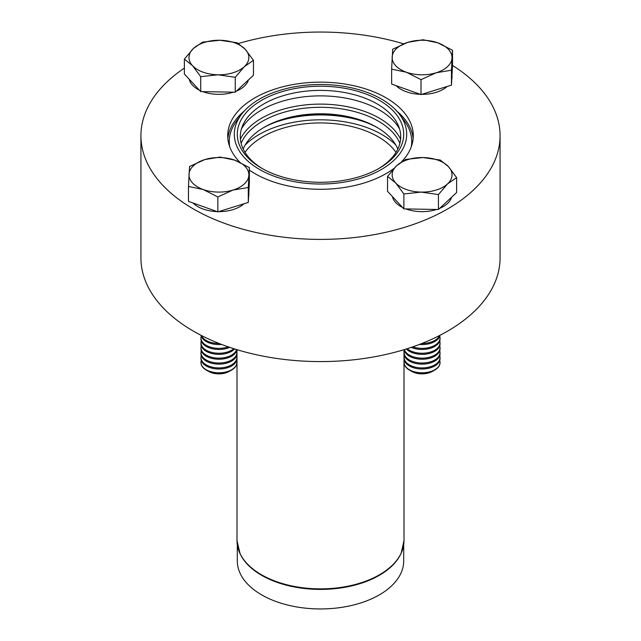 <?xml version="1.0" encoding="UTF-8"?>
<svg xmlns="http://www.w3.org/2000/svg" width="641" height="641" viewBox="0 0 641 641"><rect width="100%" height="100%" fill="white"/><g stroke="black" fill="none" stroke-linecap="round" stroke-linejoin="round"><path stroke-width="0.96" d="M193.526 331.213A179.568 103.674 0 0 0 389.215 353.688A179.568 103.674 0 0 0 500.068 257.906A179.568 103.674 0 0 1 447.474 331.213A179.568 103.674 0 0 1 251.785 353.688A179.568 103.674 0 0 1 140.932 257.906A179.568 103.674 0 0 0 193.526 331.213M245.134 145.082A86.791 50.11 180 0 1 381.868 134.498A86.791 50.11 180 0 1 395.866 145.082A86.791 50.11 180 0 0 259.132 134.498A86.791 50.11 180 0 1 395.866 145.082A86.791 50.11 180 0 0 381.868 134.498A86.791 50.11 180 0 0 245.134 145.082A86.791 50.11 180 0 1 259.132 134.498A86.791 50.11 180 0 0 245.134 145.082M365.266 122.119A86.791 50.11 0 0 0 275.734 122.119A86.791 50.11 0 0 1 365.266 122.119A86.791 50.11 0 0 0 275.734 122.119A86.791 50.11 0 0 1 365.266 122.119M193.526 209.03A179.568 103.674 0 0 0 389.215 231.505A179.568 103.674 0 0 0 500.068 135.724A179.568 103.674 0 0 0 452.514 65.446A179.568 103.674 0 0 1 500.068 135.724A179.568 103.674 0 0 0 452.514 65.446A179.568 103.674 0 0 1 500.068 135.724L500.068 257.906A179.568 103.674 0 0 1 320.5 361.58A179.568 103.674 0 0 1 140.932 257.906A179.568 103.674 0 0 0 320.5 361.58A179.568 103.674 0 0 0 500.068 257.906L500.068 135.724A179.568 103.674 0 0 1 447.474 209.03A179.568 103.674 0 0 1 251.785 231.505A179.568 103.674 0 0 1 140.932 135.724A179.568 103.674 0 0 0 193.526 209.03M403.622 43.828A179.568 103.674 0 0 0 238.388 43.524A179.568 103.674 0 0 1 403.622 43.828A179.568 103.674 0 0 0 238.388 43.524A179.568 103.674 0 0 1 403.622 43.828M184.376 68.106A179.568 103.674 0 0 0 140.932 135.724A179.568 103.674 0 0 0 320.5 239.397A179.568 103.674 0 0 0 500.068 135.724A179.568 103.674 0 0 1 320.5 239.397A179.568 103.674 0 0 1 140.932 135.724L140.932 257.906L140.932 135.724A179.568 103.674 0 0 1 184.376 68.106A179.568 103.674 0 0 0 140.932 135.724A179.568 103.674 0 0 1 184.376 68.106M254.894 173.599A92.777 53.564 0 0 0 393.895 168.487A92.777 53.564 0 0 1 386.106 173.599A92.777 53.564 0 0 1 249.365 170.113A92.777 53.564 0 0 0 254.894 173.599M401.482 161.861A92.777 53.564 0 0 0 413.277 135.724A92.777 53.564 0 0 0 320.5 82.16A92.777 53.564 0 0 0 227.723 135.724A92.777 53.564 0 0 0 239.982 162.333A92.777 53.564 0 0 1 227.723 135.724A92.777 53.564 0 0 0 239.982 162.333A92.777 53.564 0 0 1 227.723 135.724A92.777 53.564 0 0 1 320.5 82.16A92.777 53.564 0 0 1 413.277 135.724A92.777 53.564 0 0 0 386.106 97.849A92.777 53.564 0 0 0 284.997 86.239A92.777 53.564 0 0 0 227.723 135.724A92.777 53.564 0 0 1 254.894 97.849A92.777 53.564 0 0 1 356.003 86.239A92.777 53.564 0 0 1 413.277 135.724A92.777 53.564 0 0 1 401.482 161.861A92.777 53.564 0 0 0 413.277 135.724A92.777 53.564 0 0 1 401.482 161.861M227.859 138.656A92.777 53.564 180 0 1 244.181 111.133A92.777 53.564 180 0 0 227.859 138.656A92.777 53.564 180 0 1 244.181 111.133A92.777 53.564 180 0 0 227.859 138.656M396.819 111.133A92.777 53.564 180 0 1 413.141 138.656A92.777 53.564 180 0 0 396.819 111.133A92.777 53.564 180 0 1 413.141 138.656A92.777 53.564 180 0 0 396.819 111.133M287.545 180.241A86.19 49.766 -0 0 0 381.908 169.176A86.19 49.766 -0 0 0 399.639 114.539A86.19 49.766 -0 0 0 320.5 84.492A86.19 49.766 -0 0 0 241.361 114.539A86.19 49.766 -0 0 0 287.545 180.241M411.282 146.781A91.222 52.666 -0 0 0 404.263 120.724L399.639 114.539M241.361 114.539L236.737 120.724A91.222 52.666 -0 0 0 229.718 146.781M352.31 89.868A83.202 48.035 180 0 1 379.336 168.222A83.202 48.035 180 0 1 288.69 178.639A83.202 48.035 180 0 1 261.664 168.222A83.202 48.035 180 0 1 251.312 107.576A83.202 48.035 180 0 1 352.31 89.868M399.591 128.993A83.202 48.035 -0 0 0 320.5 95.87A83.202 48.035 -0 0 0 241.409 128.993M378.254 168.831A80.205 46.304 -0 0 0 398.365 125.596A80.205 46.304 -0 0 0 320.5 90.389A80.205 46.304 -0 0 0 242.635 125.596A80.205 46.304 -0 0 0 262.746 168.831M400.593 139.145A83.202 48.035 -0 0 0 320.5 104.114A83.202 48.035 -0 0 0 240.407 139.145M399.888 143.312A81.703 47.17 -0 0 0 320.5 107.295A81.703 47.17 -0 0 0 241.112 143.312M397.821 149.016A79.492 45.896 -0 0 0 376.708 127.222A79.492 45.896 -0 0 0 264.292 127.222A79.492 45.896 -0 0 0 243.179 149.016M377.749 127.831A82.481 47.618 -0 0 0 263.251 127.831M436.617 209.471A29.927 17.275 180 0 1 421.153 211.642A29.927 17.275 180 0 1 405.953 208.926M402.564 207.468A29.927 17.275 180 0 1 392.388 196.523M451.593 197.228A29.927 17.275 180 0 1 439.662 208.349M456.624 177.621L448.452 166.644L440.279 160.042L423.004 157.55A29.927 17.275 180 0 1 448.452 166.644A29.927 17.275 180 0 1 447.522 183.919L456.624 177.621L456.624 192.54L438.428 209.503L421.153 209.198L403.886 208.886L387.541 191.306L387.541 176.387L395.713 182.989A29.927 17.275 180 0 1 396.635 165.723L387.541 176.387M421.153 192.092A29.927 17.275 180 0 1 395.713 182.989L403.886 193.967L421.153 192.092L438.428 194.584L447.522 183.919A29.927 17.275 180 0 1 421.153 192.092M423.004 157.55A29.927 17.275 0 0 0 396.635 165.723L405.737 159.425L423.004 157.55M438.428 209.503L438.428 194.584M403.886 208.886L403.886 193.967M421.874 343.48A17.956 10.368 0 0 0 439.542 335.523M419.366 344.449A17.956 10.368 0 0 0 439.934 335.323M412.74 346.853A17.956 10.368 0 0 0 440.03 338.32A17.956 10.368 0 0 0 440.038 337.999A17.956 10.368 0 0 0 439.734 336.1M411.258 347.358A17.956 10.368 0 0 0 429.831 348.44A17.956 10.368 0 0 0 440.03 339.41A17.956 10.368 0 0 0 440.038 339.089L440.038 337.999M407.203 348.688A17.956 10.368 0 0 0 427.074 352.846A17.956 10.368 0 0 0 440.03 343.207A17.956 10.368 0 0 0 440.038 342.887A17.956 10.368 0 0 0 439.734 340.988M406.338 348.968A17.956 10.368 0 0 0 426.273 354.056A17.956 10.368 0 0 0 440.03 344.297A17.956 10.368 0 0 0 440.038 343.977L440.038 342.887M404.391 349.569A17.956 10.368 0 0 0 423.364 358.111A17.956 10.368 0 0 0 440.03 348.095A17.956 10.368 0 0 0 440.038 347.775A17.956 10.368 0 0 0 439.734 345.876M404.175 349.633A17.956 10.368 0 0 0 422.467 359.232A17.956 10.368 0 0 0 440.03 349.185A17.956 10.368 0 0 0 440.038 348.864L440.038 347.775M404.423 350.763A17.956 10.368 0 0 0 404.126 352.662A17.956 10.368 0 0 0 421.802 363.022A17.956 10.368 0 0 0 440.03 352.983A17.956 10.368 0 0 0 440.038 352.662A17.956 10.368 0 0 0 439.734 350.763M404.126 352.662L404.126 353.752A17.956 10.368 0 0 0 421.802 364.12A17.956 10.368 0 0 0 440.03 354.072A17.956 10.368 0 0 0 440.038 353.752L440.038 352.662M404.423 355.651A17.956 10.368 0 0 0 404.126 357.55A17.956 10.368 0 0 0 421.802 367.91A17.956 10.368 0 0 0 440.03 357.87A17.956 10.368 0 0 0 440.038 357.55A17.956 10.368 0 0 0 439.734 355.651M404.126 357.55L404.126 358.639A17.956 10.368 0 0 0 421.802 369.008A17.956 10.368 0 0 0 440.03 358.96A17.956 10.368 0 0 0 440.038 358.639L440.038 357.55M404.423 360.538A17.956 10.368 0 0 0 404.126 362.437A17.956 10.368 0 0 0 421.802 372.798A17.956 10.368 0 0 0 440.03 362.75A17.956 10.368 0 0 0 440.038 362.437A17.956 10.368 0 0 0 439.734 360.538M404.126 362.574A17.956 10.368 0 0 0 404.126 362.71A17.956 10.368 0 0 0 409.383 370.041L411.73 371.395A14.639 8.453 0 0 0 432.427 371.395L434.774 370.041A17.956 10.368 0 0 0 440.038 362.71A17.956 10.368 0 0 0 440.038 362.574M409.383 370.041A17.956 10.368 0 0 0 434.774 370.041M452.009 74.901L452.009 77.072A29.927 17.275 180 0 1 451.993 77.609A29.927 17.275 180 0 1 451.777 79.22M447.218 86.455A29.927 17.275 180 0 1 421.722 94.355M420.312 94.323A29.927 17.275 180 0 1 396.122 85.678M452.53 50.27L452.53 65.198L451.456 85.141L421.009 94.572L391.635 84.067L391.635 69.148L406.322 72.217L421.009 79.652L436.233 72.754A29.927 17.275 180 0 1 406.322 72.217A29.927 17.275 0 0 1 392.164 56.993A29.927 17.275 180 0 1 407.924 42.306A29.927 17.275 180 0 1 437.835 42.835A29.927 17.275 180 0 1 451.993 58.059A29.927 17.275 180 0 1 436.233 72.754L451.456 70.214L452.53 50.27L437.835 42.835L423.148 39.766L407.924 42.306L392.701 49.205L391.635 69.148M451.456 85.141L451.456 70.214M421.009 94.572L421.009 79.652M248.436 79.933A29.927 17.275 180 0 1 236.505 91.062M233.46 92.176A29.927 17.275 180 0 1 202.796 91.631M199.407 90.181A29.927 17.275 180 0 1 189.223 79.228M253.459 60.326L253.459 75.245L235.263 92.208L200.721 91.599L184.376 74.019L184.376 59.092L192.548 65.703A29.927 17.275 180 0 1 193.478 48.428A29.927 17.275 180 0 1 219.847 40.255A29.927 17.275 180 0 1 245.287 49.357A29.927 17.275 180 0 1 244.365 66.624L253.459 60.326L245.287 49.357L237.114 42.747L219.847 40.255L202.572 42.13L193.478 48.428L184.376 59.092M217.996 74.797A29.927 17.275 180 0 1 192.548 65.703L200.721 76.672L217.996 74.797A29.927 17.275 0 0 0 244.365 66.624L235.263 77.289L217.996 74.797M200.721 91.599L200.721 76.672M235.263 92.208L235.263 77.289M248.852 192.196L248.852 194.367A29.927 17.275 180 0 1 248.62 196.515M244.061 203.742A29.927 17.275 180 0 1 218.565 211.65M217.155 211.618A29.927 17.275 180 0 1 192.965 202.965M249.365 167.565L234.678 160.13A29.927 17.275 0 0 1 248.836 175.354A29.927 17.275 180 0 1 233.076 190.04L248.299 187.509L249.365 167.565L249.365 182.485L248.299 202.428L217.852 211.867L188.47 201.362L188.47 186.443L203.165 189.512A29.927 17.275 180 0 1 189.007 174.288A29.927 17.275 180 0 1 204.767 159.593A29.927 17.275 180 0 1 234.678 160.13L219.991 157.061L204.767 159.593L189.544 166.5L188.47 186.443M233.076 190.04A29.927 17.275 180 0 1 203.165 189.512L217.852 196.947L233.076 190.04M217.852 211.867L217.852 196.947M248.299 202.428L248.299 187.509M201.458 335.523A17.956 10.368 0 0 0 218.365 343.472A17.956 10.368 0 0 0 219.126 343.48M201.066 335.323A17.956 10.368 0 0 0 218.365 344.562A17.956 10.368 0 0 0 221.634 344.449M201.266 336.1A17.956 10.368 0 0 0 200.962 337.999A17.956 10.368 0 0 0 218.365 348.359A17.956 10.368 0 0 0 228.26 346.853M200.962 337.999L200.962 339.089A17.956 10.368 0 0 0 218.365 349.449A17.956 10.368 0 0 0 229.742 347.358M201.266 340.988A17.956 10.368 0 0 0 200.962 342.887A17.956 10.368 0 0 0 218.365 353.247A17.956 10.368 0 0 0 233.797 348.688M200.962 342.887L200.962 343.977A17.956 10.368 0 0 0 218.365 354.337A17.956 10.368 0 0 0 234.662 348.968M201.266 345.876A17.956 10.368 0 0 0 200.962 347.775A17.956 10.368 0 0 0 218.365 358.135A17.956 10.368 0 0 0 236.609 349.569M200.962 347.775L200.962 348.864A17.956 10.368 0 0 0 218.365 359.224A17.956 10.368 0 0 0 236.825 349.633M201.266 350.763A17.956 10.368 0 0 0 200.962 352.662A17.956 10.368 0 0 0 218.365 363.022A17.956 10.368 0 0 0 236.874 352.662A17.956 10.368 0 0 0 236.577 350.763M200.962 352.662L200.962 353.752A17.956 10.368 0 0 0 218.365 364.112A17.956 10.368 0 0 0 236.874 353.752L236.874 352.662M201.266 355.651A17.956 10.368 0 0 0 200.962 357.55A17.956 10.368 0 0 0 218.365 367.91A17.956 10.368 0 0 0 236.874 357.55A17.956 10.368 0 0 0 236.577 355.651M200.962 357.55L200.962 358.639A17.956 10.368 0 0 0 218.365 369A17.956 10.368 0 0 0 236.874 358.639L236.874 357.55M201.266 360.538A17.956 10.368 0 0 0 200.962 362.437A17.956 10.368 0 0 0 218.365 372.798A17.956 10.368 0 0 0 236.866 362.75A17.956 10.368 0 0 0 236.874 362.437A17.956 10.368 0 0 0 236.577 360.538M200.962 362.574A17.956 10.368 0 0 0 200.962 362.71A17.956 10.368 0 0 0 206.226 370.041L208.573 371.395A14.639 8.453 0 0 0 229.27 371.395L231.617 370.041A17.956 10.368 0 0 0 236.866 363.03A17.956 10.368 0 0 0 236.874 362.71A17.956 10.368 0 0 0 236.874 362.574M206.226 370.041A17.956 10.368 0 0 0 231.617 370.041M403.702 544.746L403.702 560.915A83.202 48.035 180 0 1 320.5 608.95A83.202 48.035 180 0 1 237.298 560.915L237.298 544.746M245.006 152.35A81.407 47.001 180 0 1 343.832 124.907A81.407 47.001 180 0 1 395.994 152.35M403.341 546.701A83.482 48.195 180 0 1 401.17 553.143L403.998 540.651A83.498 48.211 0 0 1 320.5 588.863A83.498 48.211 0 0 1 237.002 540.651L240.103 553.728A83.202 48.035 0 0 0 296.655 587.388A83.202 48.035 0 0 0 400.897 553.728L401.17 553.143A83.482 48.195 180 0 1 320.5 588.935A83.482 48.195 180 0 1 239.83 553.143A83.482 48.195 180 0 1 237.659 546.701M249.365 170.113A92.777 53.564 0 0 0 393.895 168.487A92.777 53.564 0 0 1 249.365 170.113M403.998 540.651L403.998 349.69M237.002 540.651L237.002 349.69"/></g></svg>
